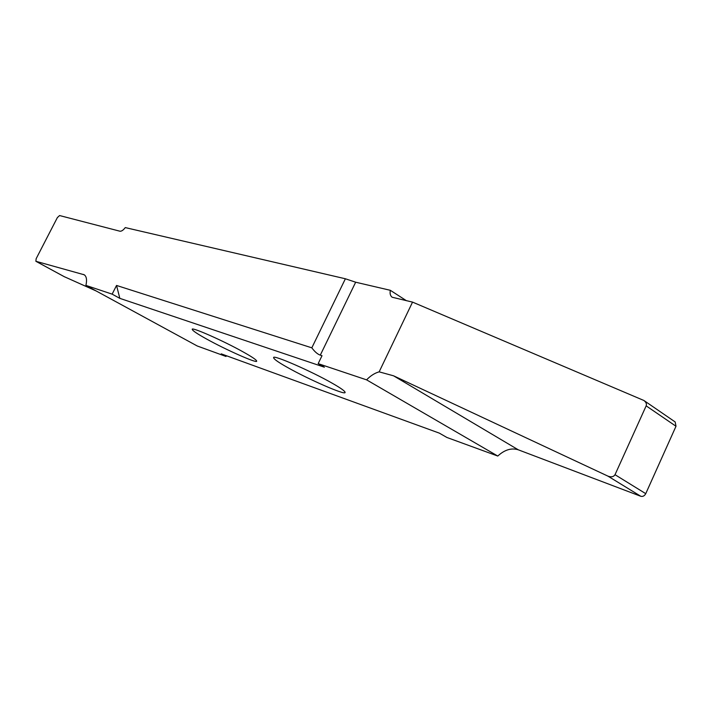 <?xml version="1.0" encoding="UTF-8"?>
<svg xmlns="http://www.w3.org/2000/svg" width="712" height="712" viewBox="0 0 712 712"><rect width="100%" height="100%" fill="white"/><g stroke="black" fill="none" stroke-linecap="round" stroke-linejoin="round"><path stroke-width="1.07" d="M243.032 351.853C224.075 341.182 191.216 326.612 192.231 329.309C192.436 330.617 197.269 333.883 206.729 339.099C225.464 349.539 256.916 363.574 256.703 361.207C256.712 360.05 252.155 356.935 243.032 351.853M318.166 363.636L322.011 355.706L320.293 355.146L355.662 282.21L390.336 290.309C389.704 293.522 390.31 295.827 392.161 297.242L412.542 302.111L379.158 371.851C374.77 373.052 370.578 375.722 366.582 379.852L318.166 363.636L324.369 367.187L119.83 298.355L116.545 285.45L112.14 294.145L119.83 298.355M112.14 294.145L85.921 285.387C87.104 279.967 86.552 276.434 84.247 274.788L35.876 261.286L36.152 258.705L57.369 217.578L59.586 215.549L119.901 231.204C121.467 231.418 123.256 230.216 125.267 227.591L345.382 278.775L311.82 347.83C314.757 351.781 317.588 354.22 320.293 355.146M366.582 379.852L497.777 456.045L446.896 437.471L439.304 433.118L221.218 353.846L225.998 356.463L197.224 345.979L85.921 285.387M332.059 383.127C311.482 371.299 272.901 354.425 273.613 357.575C273.577 358.955 278.25 362.274 287.612 367.517C307.949 379.06 344.724 395.258 345.098 392.552C345.356 391.351 341.012 388.209 332.059 383.127M497.777 456.045C504.612 449.753 511.456 447.679 518.3 449.815L640.8 496.282C642.856 496.78 644.502 495.908 645.748 493.665L615.017 474.699C613.602 476.88 611.243 477.36 607.941 476.132L393.585 375.82L379.158 371.851M615.017 474.699L646.167 405.858C646.861 404.007 646.113 402.218 643.906 400.491L412.542 302.111M675.172 421.967L676 426.257L645.748 493.665M390.336 290.309L406.472 300.74M355.662 282.21L345.382 278.775M311.82 347.83L116.545 285.45M64.222 276.657L96.254 291.012M225.998 356.463L226.363 355.724M607.941 476.132L640.8 496.282M518.3 449.815L393.585 375.82M676 426.257L646.167 405.858M64.712 276.923L35.983 261.322M83.384 274.414L84.799 275.197M675.181 421.967L643.906 400.491M35.876 261.286L64.418 276.772"/></g></svg>

